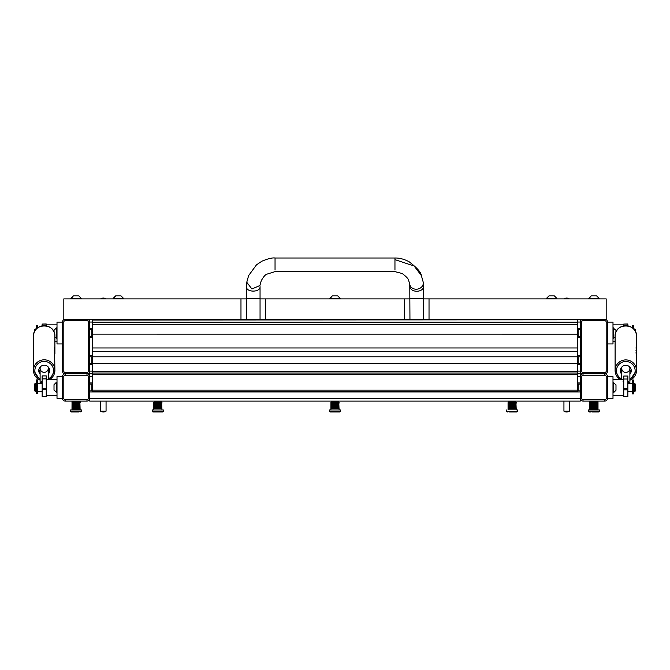<?xml version="1.0" encoding="UTF-8"?>
<svg xmlns="http://www.w3.org/2000/svg" width="670" height="670" viewBox="0 0 670 670"><rect width="100%" height="100%" fill="white"/><g stroke="black" fill="none" stroke-linecap="round" stroke-linejoin="round"><path stroke-width="1" d="M89.713 373.835L89.713 376.565A2.722 2.722 0 0 0 86.983 373.835L65.183 373.835L86.983 373.835A2.722 2.722 0 0 0 89.713 371.113L89.713 373.835L92.435 373.835L89.713 373.835M580.287 319.33L580.287 371.113A2.722 2.722 0 0 0 583.017 373.835L604.817 373.835L583.017 373.835A2.722 2.722 0 0 1 580.287 371.113L580.287 373.835L577.565 373.835L580.287 373.835L580.287 376.565L577.565 376.565M604.817 375.2L583.017 375.2A1.365 1.365 0 0 0 581.652 376.565L581.652 398.365A1.365 1.365 0 0 0 583.017 399.73L604.817 399.73A1.365 1.365 0 0 0 606.183 398.365L606.183 376.565A1.365 1.365 0 0 0 604.817 375.2L604.817 373.835A2.722 2.722 0 0 1 607.539 376.565L607.539 398.365A2.722 2.722 0 0 1 604.817 401.096L583.017 401.096A2.722 2.722 0 0 1 580.287 398.365L580.287 401.096L89.713 401.096L89.713 398.365A2.722 2.722 0 0 1 86.983 401.096L65.183 401.096A2.722 2.722 0 0 1 62.461 398.365L62.461 376.565A2.722 2.722 0 0 1 65.183 373.835L65.183 375.2L86.983 375.2A1.365 1.365 0 0 1 88.348 376.565L88.348 398.365A1.365 1.365 0 0 1 86.983 399.73L65.183 399.73A1.365 1.365 0 0 1 63.818 398.365L63.818 376.565A1.365 1.365 0 0 1 65.183 375.2M580.153 384.061L580.153 390.87L578.11 390.87L578.11 384.061L580.287 384.061L577.565 384.061M92.435 384.061L89.713 384.061L91.891 384.061L91.891 390.87L89.847 390.87L89.847 384.061M580.153 390.87L577.565 390.87M92.435 390.87L89.847 390.87M89.713 319.33L89.713 322.052A2.722 2.722 0 0 0 86.983 319.33L240.974 319.33L240.974 298.887L246.426 298.887M580.287 329.548L578.11 329.548L578.11 336.365L580.153 336.365L577.565 336.365M92.435 336.365L89.847 336.365L91.891 336.365L91.891 329.548L89.713 329.548M580.287 356.8L577.565 356.8L577.565 391.498L92.435 391.498L92.435 373.022L577.565 373.022M92.435 373.022L92.435 356.8L89.713 356.8M580.287 363.617L580.153 356.8L578.11 356.8L578.11 363.617L580.153 363.617L89.847 363.617L91.891 363.617L91.891 356.8L89.847 356.8L89.713 363.617M423.574 298.887L429.026 298.887L429.026 319.33L404.496 319.33L404.496 298.887L409.948 298.887M260.052 298.887L265.504 298.887L265.504 319.33L240.974 319.33M580.287 336.365L580.153 329.548L577.565 329.548M92.435 329.548L89.847 329.548L89.713 336.365M240.974 298.887L63.818 298.887L63.818 319.33L65.183 319.33A2.722 2.722 0 0 0 62.461 322.052L62.461 371.113A2.722 2.722 0 0 0 65.183 373.835A2.722 2.722 0 0 0 62.461 376.565L63.818 376.565M606.183 376.565L607.539 376.565A2.722 2.722 0 0 0 604.817 373.835A2.722 2.722 0 0 0 607.539 371.113L607.539 322.052A2.722 2.722 0 0 0 604.817 319.33L606.183 319.33L606.183 298.887L429.026 298.887M409.948 319.33L409.772 284.348A6.817 5.879 -8.7 0 0 410.107 285.529A6.817 5.879 -8.7 0 0 418.097 288.988A6.817 5.879 -8.7 0 0 423.247 282.271L421.329 275.504C421.095 272.389 417.008 267.791 409.069 261.727C404.161 259.139 399.454 257.9 394.957 258.009L394.957 270.002M409.948 298.653L423.574 298.653L423.574 319.33M246.987 284.775L246.426 286.626C245.999 292.589 260.471 292.589 260.052 286.626L260.052 319.33M246.694 282.958L246.426 319.33M409.772 284.348L408.767 280.789C408.734 279.222 406.548 276.794 402.218 273.511L394.957 271.635L275.043 271.635L266.534 274.281C264.96 275.035 263.193 277.221 261.216 280.822L259.893 285.529L251.903 288.988L246.753 282.271L248.645 275.571L256.484 264.843L261.886 261.208C267.958 258.679 272.338 257.607 275.043 258.009L275.043 270.002M34.656 331.432L34.656 329.615L35.343 328.937L35.343 330.293M36.155 329.246L35.343 328.937M62.461 343.928L57.009 343.928L57.009 322.119L62.461 322.119M577.565 320.051L577.565 322.144L92.435 322.144L92.435 320.051L577.565 319.791L92.435 320.051M92.435 322.144L92.435 351.356L577.565 351.356L577.565 356.8L92.435 356.8L92.435 351.356M577.565 351.356L577.565 322.144M92.435 319.791L577.565 319.791M607.539 322.119L612.991 322.119L612.991 343.928L607.539 343.928M635.344 331.441L635.344 329.615L634.658 328.937L633.845 329.255M634.658 328.937L634.658 330.302M634.658 383.441L635.344 384.128L635.344 390.937L634.658 391.623L634.658 383.441L633.845 383.441L633.845 391.623L634.658 391.623M607.539 376.632L612.991 376.632L612.991 398.432L607.539 398.432L607.539 390.87M622.062 366.783A4.087 4.028 180 0 0 625.805 372.428A4.087 4.028 180 0 0 629.549 366.783M629.892 374.237A5.452 5.377 180 0 0 625.805 365.309A5.452 5.377 180 0 0 621.718 374.237M636.5 336.223C637.153 322.597 614.449 322.597 615.102 336.223A10.695 10.544 180 0 1 625.805 325.679A10.695 10.544 180 0 1 636.5 336.223L636.5 349.849M636.224 347.387L636.5 350.217A10.695 10.544 -0 0 1 636.5 350.276M636.5 350.217A10.695 10.544 -0 0 0 636.257 347.981L636.257 348.099A10.695 10.544 180 0 1 636.5 350.335L636.5 350.779A10.695 10.544 -0 0 0 636.257 348.542L636.257 348.66A10.695 10.544 180 0 1 636.5 350.896L636.5 351.415A10.695 10.544 -0 0 1 636.5 351.474M636.5 351.415A10.695 10.544 -0 0 0 636.257 349.171L636.257 349.288A10.695 10.544 180 0 1 636.5 351.532L636.5 351.809A10.695 10.544 -0 0 1 636.5 351.867M636.341 350.243L636.366 350.243A10.695 10.544 180 0 1 636.5 351.926L636.257 350.259M636.257 350.284L636.257 350.536A10.695 10.544 180 0 1 636.5 352.772L636.5 353.107M636.5 353.048L636.5 353.961A10.695 10.544 -0 0 1 636.5 354.02M636.316 352.47L636.374 352.47A10.695 10.544 180 0 1 636.5 354.078L636.307 352.981M636.224 352.361L636.5 370.46A10.695 10.544 180 0 0 625.805 359.907A10.695 10.544 180 0 0 620.068 379.354M615.102 336.223L615.102 370.46L620.035 379.354M636.232 352.445L636.299 352.445A10.695 10.544 -0 0 1 636.441 353.35L636.441 353.35M636.374 352.47L636.374 352.805A10.695 10.544 180 0 0 636.257 352.177L636.257 351.39A10.695 10.544 -0 0 1 636.374 352.018L636.374 352.353A10.695 10.544 -0 0 1 636.5 353.961M636.366 350.243L636.366 350.368A10.695 10.544 180 0 0 636.257 349.807L636.257 349.447A10.695 10.544 -0 0 1 636.366 350.008L636.366 350.125A10.695 10.544 -0 0 1 636.5 351.809M636.232 347.479L636.299 347.479A10.695 10.544 -0 0 1 636.441 348.375L636.5 349.841M620.479 369.538A5.452 5.377 180 0 0 621.718 371.951M629.892 371.951A5.452 5.377 180 0 0 631.132 369.538M627.849 324.062L623.762 324.062L627.849 323.987L627.849 325.854M623.762 324.062L623.762 325.854M636.5 352.185L636.374 351.047A10.695 10.544 -0 0 1 636.5 352.654L636.5 352.185M627.849 381.188L628.527 381.557A4.087 4.028 -0 0 1 629.733 383.441M629.892 383.441L629.892 368.399M621.718 379.354L621.718 368.399M623.075 381.557L623.762 381.188M623.762 388.458L623.762 389.806L627.849 389.806L627.849 388.458L623.762 388.458L623.762 376.038L627.849 376.038L623.762 376.054M627.849 389.806L627.849 396.607L623.762 396.607L623.762 389.806M623.762 379.027L627.849 379.027L627.849 376.054M627.849 379.027L627.849 388.458M40.46 366.683A4.087 4.028 180 0 0 44.195 372.344A4.087 4.028 180 0 0 47.939 366.683M48.282 374.145A5.452 5.377 180 0 0 44.195 365.217A5.452 5.377 180 0 0 40.108 374.145M54.898 336.214C55.551 322.588 32.847 322.588 33.5 336.214A10.695 10.544 180 0 1 44.195 325.67A10.695 10.544 180 0 1 54.898 336.214L54.898 349.815M54.622 347.345L54.898 350.175A10.695 10.544 -0 0 1 54.898 350.234M54.898 350.175A10.695 10.544 -0 0 0 54.647 347.939L54.647 348.057A10.695 10.544 180 0 1 54.898 350.293L54.898 350.737A10.695 10.544 -0 0 0 54.647 348.5L54.647 348.618A10.695 10.544 180 0 1 54.898 350.854L54.898 351.365A10.695 10.544 -0 0 1 54.898 351.423M54.898 351.365A10.695 10.544 -0 0 0 54.647 349.129L54.647 349.246A10.695 10.544 180 0 1 54.898 351.482L54.898 351.758A10.695 10.544 -0 0 1 54.898 351.817M54.739 350.201L54.756 350.201A10.695 10.544 180 0 1 54.898 351.876L54.647 350.209M54.647 350.234L54.647 350.485A10.695 10.544 180 0 1 54.898 352.722L54.898 353.057M54.898 352.998L54.898 353.911A10.695 10.544 -0 0 1 54.898 353.969M54.714 352.42L54.773 352.42A10.695 10.544 180 0 1 54.898 354.028L54.705 352.923M54.622 352.303L54.898 370.368A10.695 10.544 180 0 0 44.195 359.815A10.695 10.544 180 0 0 40.108 380.108M33.5 336.214L33.5 370.368L40.108 380.133M54.622 352.395L54.697 352.395A10.695 10.544 -0 0 1 54.831 353.291L54.831 353.291M54.773 352.42L54.773 352.755A10.695 10.544 180 0 0 54.647 352.127L54.647 351.34A10.695 10.544 -0 0 1 54.773 351.968L54.773 352.303A10.695 10.544 -0 0 1 54.898 353.911M54.756 350.201L54.756 350.318A10.695 10.544 180 0 0 54.647 349.757L54.647 349.405A10.695 10.544 -0 0 1 54.756 349.958L54.756 350.083A10.695 10.544 -0 0 1 54.898 351.758M54.622 347.437L54.697 347.437A10.695 10.544 -0 0 1 54.831 348.333L54.898 349.799M38.868 369.455A5.452 5.377 180 0 0 40.108 371.867M48.282 371.867A5.452 5.377 180 0 0 49.521 369.455M46.238 324.062L42.151 324.062L46.238 323.987L46.238 325.846M42.151 324.062L42.151 325.846M54.89 352.135L54.773 350.996A10.695 10.544 -0 0 1 54.898 352.604L54.89 352.135M48.282 379.22L48.282 368.316M40.108 383.307L40.108 368.316M40.267 383.307A4.087 4.028 -0 0 1 41.473 381.423L42.151 381.054M42.151 388.324L42.151 389.664L46.238 389.664L46.238 388.324L42.151 388.324L42.151 375.904L46.238 375.904L42.151 375.929M46.238 389.664L46.238 396.472L42.151 396.472L42.151 389.664M42.151 378.893L46.238 378.893L46.238 375.929M46.238 378.893L46.238 388.324M34.656 390.803L34.656 383.985L35.343 383.307L35.343 391.481L34.656 390.803M35.343 391.481L36.155 391.481L36.155 383.307L35.343 383.307M62.461 384.061L62.461 376.498L57.009 376.498L57.009 398.298L62.461 398.298M633.435 328.819L633.435 325.528L632.48 325.528L632.48 327.973M37.52 327.965L37.52 325.528L36.565 325.528L36.565 328.811M632.48 380.041L632.48 393.859L633.435 393.859L633.435 380.041L632.48 380.041M36.565 379.898L36.565 393.726L37.52 393.726L37.52 379.898L36.565 379.898M92.435 376.565L89.713 376.565L89.713 398.365A2.722 2.722 0 0 1 86.983 401.096L86.983 399.73M88.348 376.565L89.713 376.565A2.722 2.722 0 0 0 86.983 373.835L86.983 372.478L65.183 372.478A1.365 1.365 0 0 1 63.818 371.113L63.818 322.052A1.365 1.365 0 0 1 65.183 320.696L86.983 320.696A1.365 1.365 0 0 1 88.348 322.052L88.348 371.113A1.365 1.365 0 0 1 86.983 372.478M92.435 322.052L89.713 322.052L89.713 371.113L92.435 371.113M63.818 322.052L62.461 322.052A2.722 2.722 0 0 1 65.183 319.33L86.983 319.33A2.722 2.722 0 0 1 89.713 322.052L88.348 322.052M429.026 319.33L604.817 319.33L604.817 320.696A1.365 1.365 0 0 1 606.183 322.052L606.183 371.113A1.365 1.365 0 0 1 604.817 372.478L583.017 372.478A1.365 1.365 0 0 1 581.652 371.113L581.652 322.052A1.365 1.365 0 0 1 583.017 320.696L604.817 320.696M583.017 320.696L583.017 319.33A2.722 2.722 0 0 0 580.287 322.052L577.565 322.052M604.817 372.478L604.817 373.835A2.722 2.722 0 0 0 607.539 371.113L606.183 371.113M583.017 399.73L583.017 401.096A2.722 2.722 0 0 1 580.287 398.365L580.287 376.565A2.722 2.722 0 0 1 583.017 373.835L583.017 375.2M604.817 399.73L604.817 401.096A2.722 2.722 0 0 0 607.539 398.365L606.183 398.365M615.99 332.019L615.99 330.327L612.991 327.848M615.102 337.01L613.511 338.199L613.511 327.848M613.511 382.352L613.511 392.712L615.99 390.233L615.99 384.831L612.991 382.352M56.489 392.578L56.489 382.218L54.01 384.697L54.01 390.091L57.009 392.578M54.898 337.01L56.489 338.199L56.489 327.848L54.01 330.327L54.01 332.01M265.504 319.33L404.496 319.33M265.504 298.887L404.496 298.887M588.737 298.368L591.216 295.889L588.737 298.368L599.097 298.368L596.61 295.889L599.097 298.368L596.61 295.889L591.216 295.889L588.737 298.887M596.091 295.889L594.449 295.889M70.903 298.368L73.39 295.889L70.903 298.368L81.263 298.368L78.784 295.889L81.263 298.368L78.784 295.889L73.39 295.889L70.903 298.887M78.256 295.889L76.623 295.889M554.366 295.889L556.845 298.368L554.366 295.889L548.973 295.889L546.494 298.887M556.845 298.887L556.845 298.368L546.494 298.368L548.973 295.889M553.847 295.889L552.206 295.889M337.697 295.889L340.176 298.368L337.697 295.889L332.303 295.889L329.824 298.887M340.176 298.887L340.176 298.368L329.824 298.368L332.303 295.889M337.178 295.889L335.536 295.889M121.027 295.889L123.506 298.368L121.027 295.889L115.634 295.889L113.155 298.887M123.506 298.887L123.506 298.368L113.155 298.368L115.634 295.889M120.499 295.889L118.866 295.889M569.316 298.887A4.723 4.723 0 0 0 564.006 298.887M105.994 298.887A4.723 4.723 0 0 0 100.684 298.887M599.365 411.313L599.365 409.948L588.461 409.948L588.461 411.313L589.148 411.991L588.461 411.313L599.365 411.313L598.687 411.991L592.347 411.991M591.501 409.269L590.898 409.269L590.898 402.452L590.89 409.269L590.404 409.269L590.404 402.452L590.396 409.269L590.052 402.452L589.826 409.269L589.86 402.452L591.501 402.452L591.501 409.269L591.476 402.452M598 409.269L592.23 409.269L592.23 402.452L591.51 402.452L591.51 409.269L592.221 409.269L592.221 402.452L598 402.452L598 409.948M597.942 409.269L597.942 402.452L597.942 409.269M597.715 409.269L597.715 402.452L597.715 409.269M597.339 409.269L597.339 402.452L597.339 409.269M596.819 409.269L596.819 402.452L596.811 409.269M596.183 409.269L596.183 402.452L596.174 409.269M595.454 409.269L595.454 402.452L595.446 409.269M594.659 409.269L594.659 402.452L594.65 409.269M593.829 409.269L593.829 402.452L593.821 409.269M593.009 409.269L593.009 402.452L593 409.269M596.241 409.269L596.241 402.452M595.622 409.269L595.622 402.452M594.935 409.269L594.935 402.452M594.206 409.269L594.206 402.452M593.469 409.269L593.469 402.452M592.749 409.269L592.749 402.452M592.071 409.269L592.071 402.452M509.426 401.64L508.748 401.64L509.426 401.64M508.061 409.814L516.243 409.814M508.078 408.449L508.094 403.139L512.064 403.139L512.064 408.583L511.252 408.583L511.252 403.139L511.244 408.583L510.465 408.583L510.456 403.139L510.465 408.583L509.753 408.583L509.744 403.139L509.753 408.583L509.133 408.583L509.125 403.139L509.133 408.583L508.639 408.583L508.639 403.139L508.639 408.583L508.287 403.139L508.103 408.583L508.061 403.139L508.061 409.948M516.235 408.449L516.243 409.948M514.878 401.64L515.557 401.64L514.878 401.64M566.661 411.991A4.723 4.723 0 0 0 569.316 411.179A4.723 4.723 0 0 1 564.006 411.179M563.939 401.096L563.939 411.179L569.383 411.179L569.383 401.096L569.383 411.179M103.339 411.991A4.723 4.723 0 0 1 100.684 411.179A4.723 4.723 0 0 0 105.994 411.179A4.723 4.723 0 0 1 103.339 411.991M100.617 401.096L100.617 411.179L106.061 411.179L106.061 401.096L106.061 411.179M589.148 411.991L591.057 411.991M71.313 411.991L70.635 411.313L70.635 409.948L81.539 409.948L81.539 411.313L70.635 411.313L71.313 411.991L78.943 411.991M73.675 409.269L73.063 409.269L73.063 402.452L73.055 409.269L72.569 409.269L72.569 402.452L72.569 409.269L72.226 402.452L72 409.269L72.033 402.452L73.675 402.452L73.675 409.269L73.641 402.452M73.683 409.269L74.387 409.269L74.387 402.452L73.683 402.452L73.683 409.269M80.174 409.269L80.174 409.948M80.107 409.269L79.889 402.452L80.107 409.269M79.889 409.269L79.512 402.452L79.889 409.269M79.504 409.269L79.504 402.452L78.993 402.452L78.993 409.269L79.504 409.269M78.985 409.269L78.985 402.452L78.348 402.452L78.348 409.269L78.985 409.269M78.348 409.269L78.348 402.452L77.62 402.452L77.62 409.269L78.348 409.269M77.611 409.269L77.611 402.452L76.824 402.452L76.824 409.269L77.611 409.269M76.816 409.269L76.816 402.452L76.003 402.452L76.003 409.269L76.816 409.269M75.995 409.269L75.995 402.452L75.182 402.452L75.182 409.269L75.995 409.269M75.174 409.269L75.174 402.452L74.395 402.452L74.395 409.269L75.174 409.269M74.521 411.991L73.223 411.991M78.407 409.269L78.407 402.452M77.795 409.269L77.795 402.452M77.109 409.269L77.109 402.452M76.38 409.269L76.38 402.452M75.635 409.269L75.635 402.452M74.914 409.269L74.914 402.452M74.244 409.269L74.244 402.452M330.235 411.991L329.548 411.313L329.548 409.948L340.452 409.948L340.452 411.313L339.765 411.991L340.452 411.313L329.548 411.313L330.235 411.991L339.765 411.991L332.395 411.991M152.408 411.439L152.4 409.948L163.296 409.948L163.296 411.313L162.617 411.991L163.296 411.313L152.4 411.313L153.078 411.991L162.617 411.991L155.239 411.991M155.122 401.096L155.122 401.774L161.252 401.774L160.574 401.774L160.574 401.096M153.79 408.583L153.79 403.139L154.326 403.139L154.326 408.583L153.983 403.139L153.798 408.583L153.757 403.139L153.79 408.583M154.82 408.583L154.82 403.139L157.752 403.139L157.752 408.583L156.948 408.583L156.948 403.139L156.931 408.583L156.16 408.583L156.152 403.139L156.16 408.583L155.448 408.583L155.44 403.139L155.448 408.583L154.829 408.583L154.829 403.139L154.334 403.139L154.334 408.583L154.82 408.583M161.931 408.583L161.939 409.948M161.872 408.583L161.654 403.139L161.872 408.583M161.646 408.583L161.269 403.139L161.646 408.583M161.269 408.583L161.269 403.139L160.75 403.139L160.75 408.583L161.269 408.583M160.75 408.583L160.75 403.139L160.113 403.139L160.113 408.583L160.75 408.583M160.105 408.583L160.105 403.139L159.385 403.139L159.385 408.583L160.105 408.583M159.376 408.583L159.376 403.139L158.589 403.139L158.589 408.583L159.376 408.583M158.581 408.583L158.581 403.139L157.768 403.139L157.768 408.583L158.581 408.583M160.172 408.583L160.172 403.139M159.552 408.583L159.552 403.139M158.865 408.583L158.865 403.139M158.137 408.583L158.137 403.139M157.4 408.583L157.4 403.139M156.68 408.583L156.68 403.139M156.001 408.583L156.001 403.139M155.406 408.583L155.406 403.139M332.278 401.096L332.278 401.774L338.409 401.774L337.722 401.774L337.722 401.096M332.588 408.583L331.977 408.583L331.977 403.139L331.977 408.583L331.491 408.583L331.491 403.139L331.483 408.583L331.139 403.139L330.913 408.583L330.947 403.139L332.588 403.139L332.588 408.583L332.555 403.139M332.596 408.583L333.3 408.583L333.3 403.139L332.596 403.139L332.596 408.583M339.087 408.583L339.087 409.948M339.028 408.583L338.802 403.139L339.028 408.583M338.802 408.583L338.425 403.139L338.802 408.583M338.417 408.583L338.417 403.139L337.906 403.139L337.906 408.583L338.417 408.583M337.898 408.583L337.898 403.139L337.27 403.139L337.27 408.583L337.898 408.583M337.261 408.583L337.261 403.139L336.533 403.139L336.533 408.583L337.261 408.583M336.524 408.583L336.524 403.139L335.745 403.139L335.745 408.583L336.524 408.583M335.729 408.583L335.729 403.139L334.916 403.139L334.916 408.583L335.729 408.583M334.908 408.583L334.908 403.139L334.096 403.139L334.096 408.583L334.908 408.583M334.087 408.583L334.087 403.139L333.308 403.139L333.308 408.583L334.087 408.583M337.32 408.583L337.32 403.139M336.709 408.583L336.709 403.139M336.022 408.583L336.022 403.139M335.293 408.583L335.293 403.139M334.556 408.583L334.556 403.139M333.828 408.583L333.828 403.139M333.158 408.583L333.158 403.139M509.426 401.096L509.426 401.774L515.557 401.774L514.878 401.774L514.878 401.096M509.543 411.991L516.922 411.991L509.543 411.991M516.176 408.583L515.959 403.139L516.176 408.583M515.95 408.583L515.582 403.139L515.95 408.583M515.573 408.583L515.573 403.139L515.054 403.139L515.054 408.583L515.573 408.583M515.054 408.583L515.054 403.139L514.418 403.139L514.418 408.583L515.054 408.583M514.409 408.583L514.409 403.139L513.689 403.139L513.689 408.583L514.409 408.583M513.681 408.583L513.681 403.139L512.893 403.139L512.893 408.583L513.681 408.583M512.885 408.583L512.885 403.139L512.073 403.139L512.073 408.583L512.885 408.583M514.476 408.583L514.476 403.139M513.856 408.583L513.856 403.139M513.17 408.583L513.17 403.139M512.441 408.583L512.441 403.139M511.704 408.583L511.704 403.139M510.984 408.583L510.984 403.139M510.306 408.583L510.306 403.139M509.711 408.583L509.711 403.139M580.287 382.964L577.565 382.964M92.435 382.964L89.713 382.964M578.11 385.92L577.565 385.92M92.435 385.92L91.891 385.92M578.11 389.01L577.565 389.01M92.435 389.01L91.891 389.01M580.287 391.958L89.713 391.958M581.652 398.365L88.348 398.365M580.287 337.454L577.565 337.454M92.435 337.454L89.713 337.454M580.287 355.711L577.565 355.711M92.435 355.711L89.713 355.711M578.11 358.659L577.565 358.659M92.435 358.659L91.891 358.659M578.11 361.758L577.565 361.758M92.435 361.758L91.891 361.758M580.287 364.706L577.565 364.706M92.435 364.706L89.713 364.706M581.652 371.113L577.565 371.113M580.287 328.459L577.565 328.459M92.435 328.459L89.713 328.459M578.11 331.407L577.565 331.407M92.435 331.407L91.891 331.407M578.11 334.506L577.565 334.506M92.435 334.506L91.891 334.506M409.948 286.626A6.817 4.623 -0 0 0 416.765 291.249A6.817 4.623 -0 0 0 423.574 286.626L423.247 282.271M421.329 275.504L414.144 266.024L394.957 259.633M246.426 298.653L260.052 298.653M259.893 285.529L251.903 288.988L246.753 282.271L246.426 286.626C245.999 292.589 260.471 292.589 260.052 286.626M92.435 371.523L577.565 371.523M92.435 324.481L577.565 324.481M577.565 334.146L92.435 334.146L577.565 334.171M577.565 347.973L92.435 347.973M92.435 390.141L577.565 390.141M577.565 374.522L92.435 374.522M629.892 380.2A10.695 10.544 180 0 0 636.5 370.46L629.892 380.217M629.892 378.96A9.338 9.204 180 0 0 625.805 361.482A9.338 9.204 180 0 0 621.718 378.96M628.527 381.557L628.527 383.441M50.007 379.22A10.695 10.544 180 0 0 54.898 370.368L50.032 379.22M48.282 378.868A9.338 9.204 180 0 0 44.195 361.39A9.338 9.204 180 0 0 40.108 378.868M41.473 383.307L41.473 381.423M65.183 399.73L65.183 401.096A2.722 2.722 0 0 1 62.461 398.365L63.818 398.365M86.983 375.2L86.983 373.835A2.722 2.722 0 0 1 89.713 376.565M86.983 401.096A2.722 2.722 0 0 0 89.713 398.365M62.461 371.113L63.818 371.113M65.183 319.33L65.183 320.696M86.983 320.696L86.983 319.33M65.183 372.478L65.183 373.835M88.348 371.113L89.713 371.113M581.652 322.052L580.287 322.052A2.722 2.722 0 0 1 583.017 319.33M583.017 372.478L583.017 373.835A2.722 2.722 0 0 0 580.287 376.565L581.652 376.565M604.817 319.33A2.722 2.722 0 0 1 607.539 322.052L606.183 322.052M604.817 373.835A2.722 2.722 0 0 0 607.539 371.113M580.287 371.113A2.722 2.722 0 0 0 583.017 373.835M580.287 398.365A2.722 2.722 0 0 0 583.017 401.096M604.817 401.096A2.722 2.722 0 0 0 607.539 398.365M598 402.452L598 401.774L589.826 401.774L590.505 401.096L589.826 402.452L589.826 401.774M515.557 401.64L516.243 402.452L508.061 402.452L508.748 401.64M80.174 402.452L79.496 401.096L80.174 401.774L72 401.774L72.678 401.096L72 402.452M161.939 403.139L161.939 402.452L153.757 402.452L154.443 401.774L153.757 403.139M339.087 403.139L338.409 401.774L339.087 402.452L330.913 402.452L331.591 401.774L330.913 403.139M507.383 411.991L506.704 411.313L517.6 411.313L517.6 409.948M423.574 298.653L423.566 286.065M394.957 258.009L275.043 258.009M57.009 324.849L46.238 324.849M57.009 341.197L54.898 341.197M577.565 319.439L92.435 319.439M612.991 341.197L615.102 341.197M612.991 324.849L623.762 324.849M627.849 391.623L632.48 391.623M612.991 395.71L623.762 395.71M612.991 379.354L623.762 379.354M627.849 383.441L632.48 383.441M635.822 352.948L636.358 352.948M635.822 350.837L636.383 350.837M635.822 347.981L636.358 347.981M54.211 352.897L54.747 352.897M54.211 350.787L54.773 350.787M54.211 347.939L54.747 347.939M42.151 391.481L37.52 391.481M57.009 395.576L46.238 395.576M57.009 379.22L46.238 379.22M42.151 383.307L37.52 383.307M632.48 393.859L633.435 393.859M36.565 393.726L37.52 393.726L36.565 393.717M613.511 338.199L612.991 338.199M613.511 392.712L612.991 392.712M56.489 382.218L57.009 382.218M56.489 338.199L57.009 338.199M56.489 327.848L57.009 327.848M599.097 298.368L599.097 298.887M81.263 298.368L81.263 298.887M589.826 409.269L589.826 409.948L589.826 409.269M598 401.774L597.322 401.096L598 401.774M588.461 411.313L588.461 409.948M72 409.269L72 409.948M81.539 411.313L80.852 411.991M153.078 411.991L152.4 411.313L152.919 411.975M153.757 408.583L153.757 409.948M161.939 402.452L161.252 401.774M330.913 408.583L330.913 409.948M508.061 403.139L508.748 401.774M506.704 411.313L506.704 409.948M515.557 401.774L516.243 403.139M517.6 411.313L516.922 411.991"/></g></svg>
